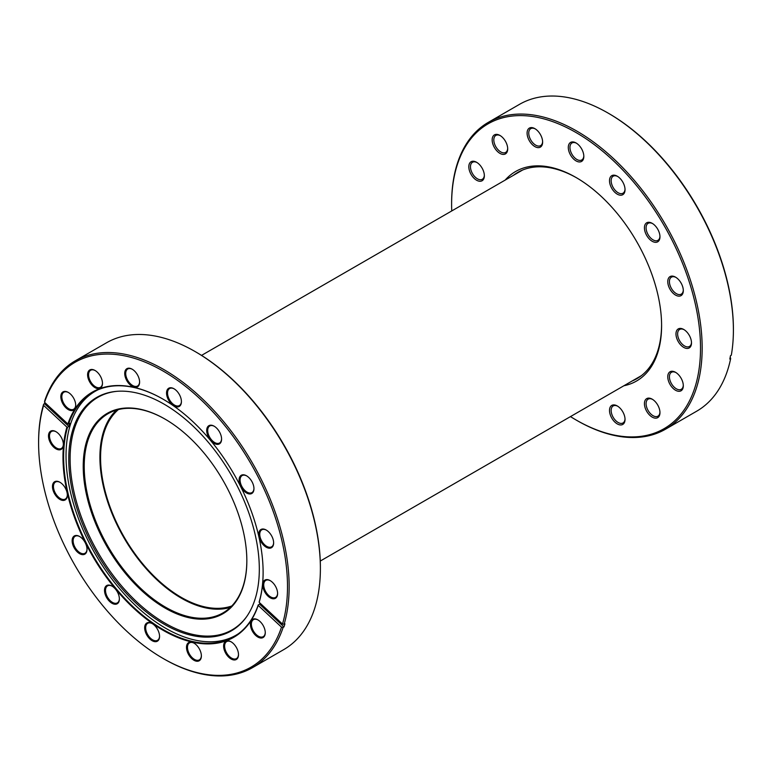 <?xml version="1.0" encoding="UTF-8"?>
<svg xmlns="http://www.w3.org/2000/svg" width="772" height="772" viewBox="0 0 772 772"><rect width="100%" height="100%" fill="white"/><g stroke="black" fill="none" stroke-linecap="round" stroke-linejoin="round"><path stroke-width="1.16" d="M118.386 409.565A114.063 65.852 -120 0 0 108.485 502.456A114.063 65.852 -120 0 0 181.227 597.354A114.063 65.852 -120 0 0 231.783 605.972M505.158 180.098A120.953 69.837 60 0 1 576.066 177.512A120.953 69.837 60 0 1 661.594 325.649A120.953 69.837 60 0 1 623.892 385.759M576.723 177.898A119.081 68.756 -120 0 0 517.838 172.378A119.081 68.756 -120 0 0 513.448 175.312M609.504 410.443A10.982 6.34 60 0 1 617.272 405.956A10.982 6.34 60 0 1 625.031 419.408A10.982 6.34 60 0 1 617.262 423.896A10.982 6.34 60 0 1 609.504 410.443M617.697 406.217A9.814 5.665 -120 0 0 613.18 405.947A9.814 5.665 -120 0 0 611.154 410.443A9.814 5.665 -120 0 0 615.438 420.325A9.814 5.665 -120 0 0 623.004 422.95A9.814 5.665 -120 0 0 625.021 418.916M644.427 403.659A10.982 6.34 60 0 1 652.195 399.172A10.982 6.34 60 0 1 659.963 412.624A10.982 6.34 60 0 1 652.195 417.112A10.982 6.34 60 0 1 644.427 403.659M652.62 399.433A9.814 5.665 -120 0 0 648.113 399.163A9.814 5.665 -120 0 0 646.087 403.659A9.814 5.665 -120 0 0 650.371 413.541A9.814 5.665 -120 0 0 657.937 416.166A9.814 5.665 -120 0 0 659.954 412.132M667.77 376.794A10.982 6.34 60 0 1 675.539 372.316A10.982 6.34 60 0 1 683.307 385.768A10.982 6.34 60 0 1 675.539 390.256A10.982 6.34 60 0 1 667.77 376.794M675.963 372.567A9.814 5.665 -120 0 0 671.457 372.307A9.814 5.665 -120 0 0 669.421 376.794A9.814 5.665 -120 0 0 673.705 386.675A9.814 5.665 -120 0 0 681.271 389.31A9.814 5.665 -120 0 0 683.297 385.267M675.973 333.948A10.982 6.34 60 0 1 683.731 329.461A10.982 6.34 60 0 1 691.5 342.922A10.982 6.34 60 0 1 683.731 347.4A10.982 6.34 60 0 1 675.973 333.948M684.166 329.721A9.814 5.665 -120 0 0 679.649 329.451A9.814 5.665 -120 0 0 677.623 333.948A9.814 5.665 -120 0 0 681.908 343.829A9.814 5.665 -120 0 0 689.473 346.454A9.814 5.665 -120 0 0 691.49 342.421M667.77 281.635A10.982 6.34 60 0 1 675.539 277.148A10.982 6.34 60 0 1 683.307 290.61A10.982 6.34 60 0 1 675.539 295.087A10.982 6.34 60 0 1 667.77 281.635M675.963 277.409A9.814 5.665 -120 0 0 671.457 277.148A9.814 5.665 -120 0 0 669.421 281.635A9.814 5.665 -120 0 0 673.705 291.517A9.814 5.665 -120 0 0 681.271 294.142A9.814 5.665 -120 0 0 683.297 290.108M644.427 227.827A10.982 6.34 60 0 1 652.195 223.34A10.982 6.34 60 0 1 659.963 236.792A10.982 6.34 60 0 1 652.195 241.279A10.982 6.34 60 0 1 644.427 227.827M652.62 223.6A9.814 5.665 -120 0 0 648.113 223.33A9.814 5.665 -120 0 0 646.087 227.827A9.814 5.665 -120 0 0 650.371 237.708A9.814 5.665 -120 0 0 657.937 240.333A9.814 5.665 -120 0 0 659.954 236.3M609.504 180.706A10.982 6.34 60 0 1 617.272 176.219A10.982 6.34 60 0 1 625.031 189.671A10.982 6.34 60 0 1 617.262 194.158A10.982 6.34 60 0 1 609.504 180.706M617.697 176.479A9.814 5.665 -120 0 0 613.18 176.209A9.814 5.665 -120 0 0 611.154 180.706A9.814 5.665 -120 0 0 615.438 190.588A9.814 5.665 -120 0 0 623.004 193.212A9.814 5.665 -120 0 0 625.021 189.179M568.298 147.452A10.982 6.34 60 0 1 576.066 142.965A10.982 6.34 60 0 1 583.825 156.417A10.982 6.34 60 0 1 576.066 160.904A10.982 6.34 60 0 1 568.298 147.452M576.491 143.225A9.814 5.665 -120 0 0 571.984 142.955A9.814 5.665 -120 0 0 569.948 147.452A9.814 5.665 -120 0 0 574.233 157.334A9.814 5.665 -120 0 0 581.798 159.958A9.814 5.665 -120 0 0 583.815 155.925M527.093 133.131A10.982 6.34 60 0 1 534.861 128.644A10.982 6.34 60 0 1 542.629 142.096A10.982 6.34 60 0 1 534.861 146.583A10.982 6.34 60 0 1 527.093 133.131M535.286 128.905A9.814 5.665 -120 0 0 530.779 128.635A9.814 5.665 -120 0 0 528.743 133.131A9.814 5.665 -120 0 0 533.027 143.003A9.814 5.665 -120 0 0 540.593 145.638A9.814 5.665 -120 0 0 542.61 141.594M468.816 166.771A10.982 6.34 60 0 1 476.585 162.284A10.982 6.34 60 0 1 484.353 175.736A10.982 6.34 60 0 1 476.585 180.223A10.982 6.34 60 0 1 468.816 166.771M477.009 162.545A9.814 5.665 -120 0 0 472.503 162.274A9.814 5.665 -120 0 0 470.466 166.771A9.814 5.665 -120 0 0 474.751 176.653A9.814 5.665 -120 0 0 482.317 179.278A9.814 5.665 -120 0 0 484.343 175.244M492.16 139.915A10.982 6.34 60 0 1 499.928 135.428A10.982 6.34 60 0 1 507.696 148.88A10.982 6.34 60 0 1 499.928 153.367A10.982 6.34 60 0 1 492.16 139.915M500.352 135.689A9.814 5.665 -120 0 0 495.846 135.418A9.814 5.665 -120 0 0 493.81 139.915A9.814 5.665 -120 0 0 498.094 149.787A9.814 5.665 -120 0 0 505.66 152.422A9.814 5.665 -120 0 0 507.677 148.378M570.469 416.6A175.997 101.614 -120 0 0 576.057 419.968A175.997 101.614 -120 0 0 700.513 348.114A175.997 101.614 -120 0 0 576.066 132.562A175.997 101.614 -120 0 0 451.61 204.416A175.997 101.614 -120 0 0 451.736 210.949M451.61 204.416L451.61 203.461A177.164 102.29 60 0 1 488.309 122.362A177.164 102.29 60 0 1 624.828 169.821A177.164 102.29 60 0 1 702.163 348.114A177.164 102.29 60 0 1 665.474 429.222A177.164 102.29 60 0 1 576.887 420.45L576.057 419.968M665.474 429.222L696.711 411.187A177.164 102.29 -120 0 0 730.659 358.594L730.225 357.098M733.4 330.088A177.164 102.29 -120 0 0 608.124 113.098L608.954 113.581A175.997 101.614 60 0 1 733.4 329.133L733.4 330.088A177.164 102.29 -120 0 1 731.306 355.226L730.476 355.699A177.164 102.29 -120 0 1 729.829 359.067L730.659 358.594M608.124 113.098A177.164 102.29 -120 0 0 519.546 104.326L488.309 122.362M632.181 380.972A119.081 68.756 -120 0 0 636.929 378.637A119.081 68.756 -120 0 0 661.585 324.877M163.22 399.259A141.054 81.436 -120 0 0 92.852 392.369A141.054 81.436 -120 0 0 75.588 409.189A141.054 81.436 -120 0 0 68.534 424.127L67.888 424.021A141.527 81.707 60 0 1 74.961 409.025A141.527 81.707 60 0 1 163.046 399.163A141.527 81.707 60 0 1 263.117 572.496A141.527 81.707 60 0 1 259.18 602.324L259.199 601.842A141.054 81.436 -120 0 0 263.117 572.303M187.393 643.8A10.518 6.07 60 0 1 193.936 643.076A10.518 6.07 60 0 1 201.376 655.949A10.518 6.07 60 0 1 200.488 659.51A10.518 6.07 60 0 1 190.404 657.184A10.518 6.07 60 0 1 187.393 643.8M194.187 643.221A9.814 5.665 -120 0 0 189.526 642.873A9.814 5.665 -120 0 0 188.32 644.041A9.814 5.665 -120 0 0 190.288 655.409A9.814 5.665 -120 0 0 199.34 659.877A9.814 5.665 -120 0 0 200.546 658.699A9.814 5.665 -120 0 0 201.367 655.66M145.57 624.239A10.518 6.07 60 0 1 152.113 623.506A10.518 6.07 60 0 1 159.553 636.389A10.518 6.07 60 0 1 158.656 639.949A10.518 6.07 60 0 1 148.581 637.614A10.518 6.07 60 0 1 145.57 624.239M152.364 623.66A9.814 5.665 -120 0 0 147.703 623.303A9.814 5.665 -120 0 0 146.497 624.48A9.814 5.665 -120 0 0 148.465 635.848A9.814 5.665 -120 0 0 157.517 640.306A9.814 5.665 -120 0 0 158.723 639.139A9.814 5.665 -120 0 0 159.543 636.099M105.407 586.807A10.518 6.07 60 0 1 111.95 586.073A10.518 6.07 60 0 1 119.39 598.956A10.518 6.07 60 0 1 118.502 602.517A10.518 6.07 60 0 1 108.427 600.182A10.518 6.07 60 0 1 105.407 586.807M112.21 586.228A9.814 5.665 -120 0 0 107.54 585.871A9.814 5.665 -120 0 0 106.343 587.048A9.814 5.665 -120 0 0 108.302 598.416A9.814 5.665 -120 0 0 117.354 602.874A9.814 5.665 -120 0 0 118.56 601.706A9.814 5.665 -120 0 0 119.39 598.657M73.031 537.206A10.518 6.07 60 0 1 79.574 536.472A10.518 6.07 60 0 1 87.014 549.355A10.518 6.07 60 0 1 86.117 552.916A10.518 6.07 60 0 1 76.042 550.581A10.518 6.07 60 0 1 73.031 537.206M79.825 536.617A9.814 5.665 -120 0 0 75.164 536.27A9.814 5.665 -120 0 0 73.958 537.437A9.814 5.665 -120 0 0 75.926 548.805A9.814 5.665 -120 0 0 84.978 553.273A9.814 5.665 -120 0 0 86.174 552.105A9.814 5.665 -120 0 0 87.004 549.056M53.355 482.982A10.518 6.07 60 0 1 59.898 482.249A10.518 6.07 60 0 1 67.338 495.132A10.518 6.07 60 0 1 66.45 498.693A10.518 6.07 60 0 1 56.375 496.357A10.518 6.07 60 0 1 53.355 482.982M60.148 482.394A9.814 5.665 -120 0 0 55.487 482.046A9.814 5.665 -120 0 0 54.291 483.214A9.814 5.665 -120 0 0 56.25 494.582A9.814 5.665 -120 0 0 65.302 499.05A9.814 5.665 -120 0 0 66.508 497.882A9.814 5.665 -120 0 0 67.338 494.833M49.389 432.397A10.518 6.07 60 0 1 55.931 431.664A10.518 6.07 60 0 1 63.372 444.547A10.518 6.07 60 0 1 62.474 448.107A10.518 6.07 60 0 1 52.399 445.772A10.518 6.07 60 0 1 49.389 432.397M56.182 431.809A9.814 5.665 -120 0 0 51.521 431.461A9.814 5.665 -120 0 0 50.315 432.629A9.814 5.665 -120 0 0 52.284 443.997A9.814 5.665 -120 0 0 61.335 448.464A9.814 5.665 -120 0 0 62.542 447.297A9.814 5.665 -120 0 0 63.362 444.247M61.721 393.141A10.518 6.07 60 0 1 68.274 392.408A10.518 6.07 60 0 1 75.704 405.29A10.518 6.07 60 0 1 74.816 408.851A10.518 6.07 60 0 1 64.742 406.526A10.518 6.07 60 0 1 61.721 393.141M68.525 392.562A9.814 5.665 -120 0 0 63.854 392.215A9.814 5.665 -120 0 0 62.657 393.382A9.814 5.665 -120 0 0 64.626 404.75A9.814 5.665 -120 0 0 73.678 409.218A9.814 5.665 -120 0 0 74.874 408.041A9.814 5.665 -120 0 0 75.704 405.001M88.49 371.207A10.518 6.07 60 0 1 95.043 370.473A10.518 6.07 60 0 1 102.473 383.356A10.518 6.07 60 0 1 101.586 386.917A10.518 6.07 60 0 1 91.511 384.581A10.518 6.07 60 0 1 88.49 371.207M95.294 370.628A9.814 5.665 -120 0 0 90.623 370.28A9.814 5.665 -120 0 0 89.427 371.448A9.814 5.665 -120 0 0 91.385 382.815A9.814 5.665 -120 0 0 100.447 387.283A9.814 5.665 -120 0 0 101.643 386.106A9.814 5.665 -120 0 0 102.473 383.066M125.614 369.923A10.518 6.07 60 0 1 132.157 369.19A10.518 6.07 60 0 1 139.597 382.072A10.518 6.07 60 0 1 138.709 385.633A10.518 6.07 60 0 1 128.635 383.298A10.518 6.07 60 0 1 125.614 369.923M132.417 369.344A9.814 5.665 -120 0 0 127.747 368.997A9.814 5.665 -120 0 0 126.55 370.164A9.814 5.665 -120 0 0 128.509 381.532A9.814 5.665 -120 0 0 137.561 385.99A9.814 5.665 -120 0 0 138.767 384.823A9.814 5.665 -120 0 0 139.597 381.783M167.437 389.493A10.518 6.07 60 0 1 173.989 388.76A10.518 6.07 60 0 1 181.42 401.633A10.518 6.07 60 0 1 180.532 405.194A10.518 6.07 60 0 1 170.458 402.868A10.518 6.07 60 0 1 167.437 389.493M174.24 388.905A9.814 5.665 -120 0 0 169.57 388.557A9.814 5.665 -120 0 0 168.373 389.725A9.814 5.665 -120 0 0 170.332 401.093A9.814 5.665 -120 0 0 179.393 405.561A9.814 5.665 -120 0 0 180.59 404.393A9.814 5.665 -120 0 0 181.42 401.343M207.6 426.926A10.518 6.07 60 0 1 214.143 426.192A10.518 6.07 60 0 1 221.583 439.075A10.518 6.07 60 0 1 220.695 442.636A10.518 6.07 60 0 1 210.611 440.301A10.518 6.07 60 0 1 207.6 426.926M214.394 426.337A9.814 5.665 -120 0 0 209.733 425.99A9.814 5.665 -120 0 0 208.527 427.157A9.814 5.665 -120 0 0 210.495 438.525A9.814 5.665 -120 0 0 219.547 442.993A9.814 5.665 -120 0 0 220.753 441.825A9.814 5.665 -120 0 0 221.574 438.776M239.976 476.527A10.518 6.07 60 0 1 246.529 475.793A10.518 6.07 60 0 1 253.959 488.676A10.518 6.07 60 0 1 253.071 492.237A10.518 6.07 60 0 1 242.997 489.902A10.518 6.07 60 0 1 239.976 476.527M246.779 475.948A9.814 5.665 -120 0 0 242.109 475.591A9.814 5.665 -120 0 0 240.912 476.768A9.814 5.665 -120 0 0 242.881 488.136A9.814 5.665 -120 0 0 251.933 492.594A9.814 5.665 -120 0 0 253.129 491.426A9.814 5.665 -120 0 0 253.959 488.377M263.619 581.335A10.518 6.07 60 0 1 270.171 580.602A10.518 6.07 60 0 1 277.602 593.485A10.518 6.07 60 0 1 276.714 597.046A10.518 6.07 60 0 1 266.639 594.71A10.518 6.07 60 0 1 263.619 581.335M270.422 580.756A9.814 5.665 -120 0 0 265.751 580.399A9.814 5.665 -120 0 0 264.555 581.577A9.814 5.665 -120 0 0 266.514 592.944A9.814 5.665 -120 0 0 275.575 597.403A9.814 5.665 -120 0 0 276.772 596.235A9.814 5.665 -120 0 0 277.602 593.195M251.286 620.582A10.518 6.07 60 0 1 257.829 619.848A10.518 6.07 60 0 1 265.269 632.731A10.518 6.07 60 0 1 264.371 636.292A10.518 6.07 60 0 1 254.297 633.957A10.518 6.07 60 0 1 251.286 620.582M258.08 620.003A9.814 5.665 -120 0 0 253.419 619.655A9.814 5.665 -120 0 0 252.212 620.823A9.814 5.665 -120 0 0 254.181 632.191A9.814 5.665 -120 0 0 263.233 636.659A9.814 5.665 -120 0 0 264.429 635.481A9.814 5.665 -120 0 0 265.259 632.442M224.517 642.516A10.518 6.07 60 0 1 231.06 641.793A10.518 6.07 60 0 1 238.5 654.666A10.518 6.07 60 0 1 237.602 658.226A10.518 6.07 60 0 1 227.528 655.901A10.518 6.07 60 0 1 224.517 642.516M231.31 641.937A9.814 5.665 -120 0 0 226.65 641.59A9.814 5.665 -120 0 0 225.443 642.758A9.814 5.665 -120 0 0 227.412 654.125A9.814 5.665 -120 0 0 236.464 658.593A9.814 5.665 -120 0 0 237.67 657.416A9.814 5.665 -120 0 0 238.49 654.376M259.653 530.75A10.518 6.07 60 0 1 266.195 530.017A10.518 6.07 60 0 1 273.635 542.899A10.518 6.07 60 0 1 272.748 546.46A10.518 6.07 60 0 1 262.673 544.125A10.518 6.07 60 0 1 259.653 530.75M266.446 530.171A9.814 5.665 -120 0 0 261.785 529.814A9.814 5.665 -120 0 0 260.579 530.991A9.814 5.665 -120 0 0 262.548 542.349A9.814 5.665 -120 0 0 271.599 546.817A9.814 5.665 -120 0 0 272.805 545.65A9.814 5.665 -120 0 0 273.626 542.6M38.6 442.867L38.6 441.912A177.164 102.29 60 0 1 43.647 404.171L43.618 405.387A175.997 101.614 -120 0 0 38.6 442.867A175.997 101.614 -120 0 0 163.046 658.419A175.997 101.614 -120 0 0 272.593 646.154A175.997 101.614 -120 0 0 281.51 627.144L258.205 605.412A141.527 81.707 60 0 1 133.662 608.211A141.527 81.707 60 0 1 66.923 427.109L67.569 427.215A141.054 81.436 -120 0 0 112.664 584.414A141.054 81.436 -120 0 0 233.906 636.688A141.054 81.436 -120 0 0 251.18 619.868A141.054 81.436 -120 0 0 258.224 604.93L259.546 604.167A141.054 81.436 -120 0 0 259.923 603.019M284.106 624.307L282.484 624.056A175.997 101.614 -120 0 0 199.601 398.458A175.997 101.614 -120 0 0 44.583 402.299L44.622 401.083A177.164 102.29 60 0 1 53.606 381.937A177.164 102.29 60 0 1 75.289 360.813A177.164 102.29 60 0 1 227.759 426.694A177.164 102.29 60 0 1 284.106 624.307L284.926 623.834A177.164 102.29 60 0 1 283.961 626.922L283.131 627.395A177.164 102.29 60 0 1 274.147 646.55A177.164 102.29 60 0 1 252.454 667.674A177.164 102.29 60 0 1 163.876 658.902L163.046 658.419M283.131 627.395L281.51 627.144M252.454 667.674L283.691 649.638A177.164 102.29 -120 0 0 305.384 628.514A177.164 102.29 -120 0 0 320.39 568.539A177.164 102.29 -120 0 0 195.113 351.55A177.164 102.29 -120 0 0 106.526 342.778L75.289 360.813M44.834 402.53A177.164 102.29 60 0 0 44.477 403.698L43.647 404.171M44.583 402.299L67.888 424.021M282.484 624.056L259.18 602.324M67.569 427.215L68.891 426.453A141.054 81.436 -120 0 1 69.856 423.365L68.534 424.127M43.618 405.387L66.923 427.109M195.113 351.55L195.943 352.032A175.997 101.614 60 0 1 320.39 567.584L320.39 568.539M258.224 604.93L258.205 605.412M283.961 626.922L259.546 604.167M44.477 403.698L68.891 426.453M104.268 415.24A115.694 66.797 60 0 1 165.034 419.109A115.694 66.797 60 0 1 246.837 560.81A115.694 66.797 60 0 1 225.791 611.907A115.694 66.797 60 0 1 110.251 552.105A115.694 66.797 60 0 1 104.268 415.24M165.285 419.254A114.999 66.392 -120 0 0 108.032 413.695A114.999 66.392 -120 0 0 105.137 415.548A114.999 66.392 -120 0 0 109.537 549.046A114.999 66.392 -120 0 0 223.021 612.881A114.999 66.392 -120 0 0 225.926 611.028A114.999 66.392 -120 0 0 246.837 560.52M234.804 628.669A134.743 77.798 -120 0 0 246.48 616.896A134.743 77.798 -120 0 0 231.417 475.253A134.743 77.798 -120 0 0 116.282 391.375A134.743 77.798 -120 0 0 93.277 399.626A134.743 77.798 -120 0 0 100.244 559.024A134.743 77.798 -120 0 0 234.804 628.669M116.861 391.327A134.231 77.499 -120 0 0 94.531 399.481A134.231 77.499 -120 0 0 101.479 558.281A134.231 77.499 -120 0 0 235.528 627.665A134.231 77.499 -120 0 0 246.818 616.413M97.832 389.879A140.822 81.301 -120 0 0 95.197 391.288A140.822 81.301 -120 0 0 91.646 393.556A140.822 81.301 -120 0 0 97.04 557.037A140.822 81.301 -120 0 0 236.02 635.202A140.822 81.301 -120 0 0 238.558 633.619M230.336 607.41A114.999 66.392 60 0 1 123.732 537.418A114.999 66.392 60 0 1 116.418 410.096M320.264 561.051L641.32 375.694M201.531 355.4L522.586 170.043M237.853 634.14L236.02 635.202M97.031 390.227L95.197 391.288"/></g></svg>
